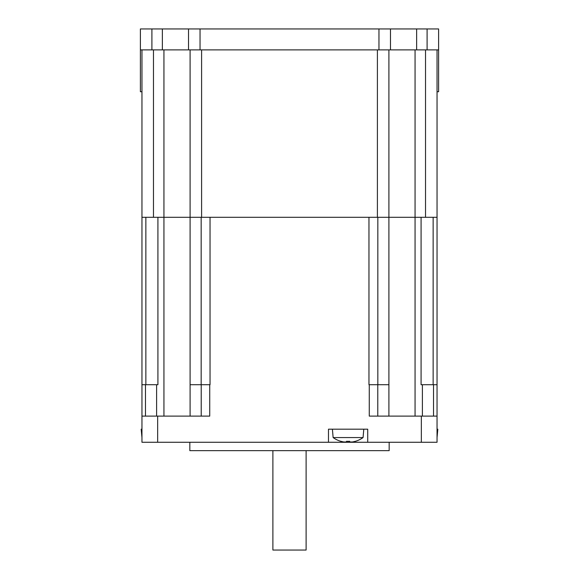 <?xml version="1.0" encoding="UTF-8"?>
<svg xmlns="http://www.w3.org/2000/svg" width="579" height="579" viewBox="0 0 579 579"><rect width="100%" height="100%" fill="white"/><g stroke="black" fill="none" stroke-linecap="round" stroke-linejoin="round"><path stroke-width="0.87" d="M145.481 416.113L145.481 384.724L157.915 384.724L157.915 217.299L201.601 217.299L201.601 49.881M210.032 384.724L210.032 217.299L368.968 217.299L368.968 384.724M377.783 416.113L377.783 384.724L388.907 384.724L388.907 217.299L421.085 217.299L421.085 384.724L422.388 384.724L422.388 416.113M190.093 416.113L190.093 384.724L209.728 384.724L209.728 416.113L141.956 416.113L141.956 442.269L328.481 442.269L328.481 429.191L367.716 429.191L367.716 442.269L437.044 442.269L437.044 416.113L369.272 416.113L369.272 384.724L377.783 384.724M189.832 442.269L189.832 450.643L389.168 450.643L389.168 442.269M367.716 442.269L328.481 442.269M388.907 384.724L388.907 416.113M422.388 384.724L433.519 384.724L433.519 416.113M156.612 384.724L156.612 416.113M437.044 416.113L437.044 384.724L433.519 384.724M145.481 384.724L141.956 384.724L141.956 416.113M272.89 450.643L272.89 550.05L306.11 550.05L306.11 450.643M437.044 437.565L437.825 429.191L437.044 429.191M141.956 437.565L141.175 429.191L141.956 429.191M355.318 441.292A25.621 25.621 0 0 1 352.285 441.987A25.621 25.621 0 0 0 355.318 441.292L355.347 441.336A25.664 25.664 0 0 0 363.062 437.565L333.135 437.565L332.404 429.191M333.135 437.565A25.664 25.664 0 0 0 340.85 441.336L340.879 441.292A25.621 25.621 0 0 0 343.912 441.987L346.531 441.987L346.531 441.292A24.948 21.611 0 0 0 349.665 441.292L349.665 441.987L349.665 441.292L349.665 441.987L352.285 441.987L350.389 442.161M343.912 441.987A25.621 25.621 0 0 1 340.879 441.292M190.093 384.724L190.093 217.299L153.471 217.299L153.471 49.881M141.956 384.724L141.956 217.299L153.471 217.299M437.044 384.724L437.044 49.881M415.063 416.113L415.063 217.299L437.044 217.299M415.063 49.881L415.063 217.299L388.907 217.299L388.907 49.881M201.601 217.299L388.907 217.299M190.093 217.299L190.093 49.881M141.956 217.299L141.956 49.881M438.607 49.881L438.607 28.95L140.393 28.95L140.393 49.881L438.607 49.881L438.607 91.735L437.044 91.735M140.393 49.881L140.393 91.735L141.956 91.735M188.522 28.95L188.522 49.881M390.478 28.95L390.478 49.881L390.478 28.95M157.654 442.269L157.654 416.113M421.346 416.113L421.346 442.269M163.937 49.881L163.937 416.113M201.217 384.724L201.217 416.113M201.166 217.299L201.166 384.724M433.143 217.299L433.143 384.724M145.857 384.724L145.857 217.299M377.834 384.724L377.834 217.299M425.529 217.299L425.529 49.881M377.399 217.299L377.399 49.881M151.901 28.95L151.901 49.881M162.366 28.95L162.366 49.881M200.037 28.95L200.037 49.881M378.963 28.95L378.963 49.881M416.634 28.95L416.634 49.881M427.099 28.95L427.099 49.881M363.062 437.565L363.793 429.191"/></g></svg>
